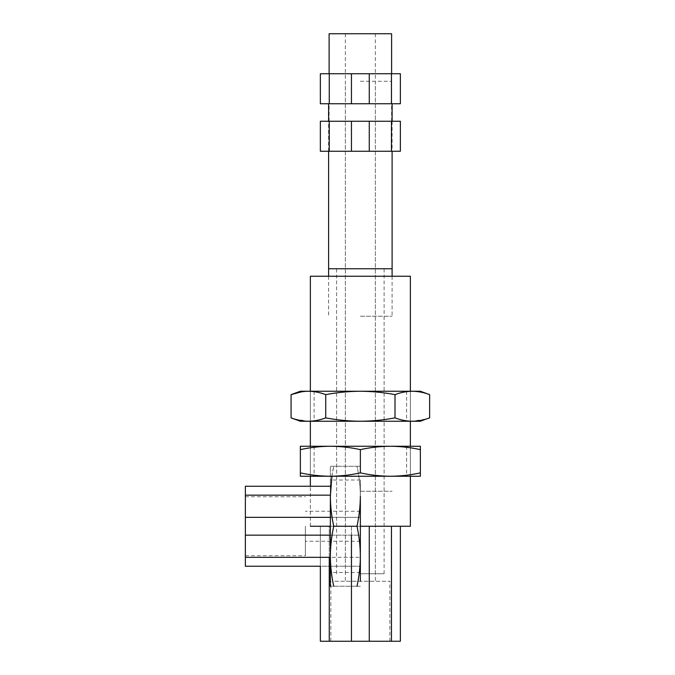 <?xml version="1.0" encoding="UTF-8"?>
<svg xmlns="http://www.w3.org/2000/svg" width="675" height="675" viewBox="0 0 675 675"><rect width="100%" height="100%" fill="white"/><g stroke="black" fill="none" stroke-linecap="round" stroke-linejoin="round"><path stroke-width="0.51" stroke-dasharray="3.38 2.53" d="M360.357 581.251L360.357 511.253L360.357 526.247L375.359 526.247L345.355 526.247L384.109 526.247L310.357 526.247L410.358 526.247L330.362 526.247L330.362 556.251C330.438 566.342 331.56 576.34 333.737 586.246L356.982 586.246C359.159 576.34 360.281 566.342 360.357 556.251L360.357 496.252C360.281 486.16 359.159 476.162 356.982 466.248L360.357 466.248L356.982 466.248C359.159 476.162 360.281 486.16 360.357 496.252C360.281 506.343 359.159 516.341 356.982 526.247C359.159 536.161 360.281 546.159 360.357 556.251L360.357 480.001L360.357 526.247L384.109 526.247L330.362 526.247L330.362 480.001L330.362 572.501L330.362 496.252C330.438 506.343 331.56 516.341 333.737 526.247L356.982 526.247M360.357 491.248L392.108 491.248L360.357 491.248M360.357 276.252L410.358 276.252L360.357 276.252M300.358 449.626L300.358 446.251L330.362 446.251C320.271 446.327 310.272 447.449 300.358 449.626L300.358 472.871C310.272 475.048 320.271 476.179 330.362 476.246C340.445 476.179 350.452 475.048 360.357 472.871L360.357 449.626C350.452 447.449 340.445 446.327 330.362 446.251L390.361 446.251C380.27 446.327 370.271 447.449 360.357 449.626M420.356 449.626L420.356 446.251L390.361 446.251C400.444 446.327 410.451 447.449 420.356 449.626L420.356 476.246L390.361 476.246C400.444 476.179 410.451 475.048 420.356 472.871M360.357 446.251L406.612 446.251L360.357 446.251M360.357 472.871C370.271 475.048 380.27 476.179 390.361 476.246L300.358 476.246L300.358 472.871M360.357 476.246L406.612 476.246L360.357 476.246M420.356 391.247L300.358 391.247M294.519 419.023L308.399 421.251C314.221 421.175 319.992 420.052 325.721 417.876C337.163 420.052 348.713 421.175 360.357 421.251C372.009 421.175 383.552 420.052 395.002 417.876L395.002 394.63C383.552 392.453 372.009 391.323 360.357 391.247C348.713 391.323 337.163 392.453 325.721 394.63C319.992 392.453 314.221 391.323 308.399 391.247L301.43 391.829M383.484 391.247L314.111 391.247L383.484 391.247M325.721 417.876L325.721 394.63M395.002 417.876C400.722 420.052 406.493 421.175 412.324 421.251L300.358 421.251M412.324 391.247C406.493 391.323 400.722 392.453 395.002 394.63M383.484 421.251L314.111 421.251L383.484 421.251M420.356 421.251L412.324 421.251L426.203 419.023M351.447 121.247L369.267 121.247L369.267 151.251L329.265 151.251L329.265 121.247L351.447 121.247L351.447 151.251M360.357 573.75L384.109 573.75L360.357 573.75M369.267 121.247L400.359 121.247L400.359 151.251L369.267 151.251M329.265 151.251L320.355 151.251L320.355 121.247L329.265 121.247M360.357 121.247L391.61 121.247L360.357 121.247M392.108 151.251L328.607 151.251L392.108 151.251L392.108 121.247M360.357 81.253L391.61 81.253L360.357 81.253M391.449 121.247L391.449 151.251M360.357 316.246L392.108 316.246L360.357 316.246M334.808 641.25L389.863 641.25L334.808 641.25M334.808 581.251L389.863 581.251L334.808 581.251M373.351 581.251L345.355 581.251L373.351 581.251M400.359 526.247L369.267 526.247L400.359 526.247L400.359 641.25L351.447 641.25L351.447 526.247L329.265 526.247L329.265 641.25L320.355 641.25L320.355 526.247L329.265 526.247L320.355 526.247L320.355 566.249L360.357 566.249L360.357 535.157L245.363 535.157L245.363 517.337L360.357 517.337L360.357 535.157L360.357 486.253L360.357 517.337L330.362 517.337M351.447 641.25L329.265 641.25M369.267 526.247L351.447 526.247L369.267 526.247L369.267 641.25M330.362 535.157L360.357 535.157L360.357 566.249L245.363 566.249L245.363 557.339L360.357 557.339L329.265 557.339L329.265 526.247L351.447 526.247L351.447 535.157M391.449 641.25L391.449 526.247M331.923 476.246L333.737 466.248C331.56 476.162 330.438 486.16 330.362 496.252L330.362 466.248L356.982 466.248L330.362 466.248L330.362 496.252M333.737 526.247C331.56 536.161 330.438 546.159 330.362 556.251L330.362 586.246L333.737 586.246L330.362 586.246M360.357 586.246L356.982 586.246L360.357 586.246M333.737 586.246L356.982 586.246M351.447 73.752L369.267 73.752L369.267 103.747L329.265 103.747L329.265 73.752L351.447 73.752L351.447 103.747M369.267 73.752L400.359 73.752L400.359 103.747L369.267 103.747M329.265 103.747L320.355 103.747L320.355 73.752L329.265 73.752M360.357 73.752L391.61 73.752L360.357 73.752M392.108 103.747L328.607 103.747L392.108 103.747M329.113 33.75L391.61 33.75M360.357 33.75L375.359 33.75L360.357 33.75M391.449 73.752L391.449 103.747M328.607 268.751L392.108 268.751M360.357 268.751L384.109 268.751L360.357 268.751M245.363 526.247L245.363 555.753L245.363 526.247M305.362 526.247L305.362 555.753L305.362 526.247M245.363 557.339L245.363 535.157M245.363 517.337L245.363 486.253L330.362 486.253M330.362 495.163L245.363 495.163M384.109 526.247L384.109 268.751M336.606 526.247L336.606 268.751M410.358 476.246L410.358 446.251L410.358 476.246M410.358 421.251L410.358 391.247L410.358 421.251M310.357 526.247L310.357 486.253L310.357 526.247M310.357 476.246L310.357 446.251L310.357 476.246M310.357 421.251L310.357 391.247L310.357 421.251M392.108 276.252L392.108 316.246M328.607 276.252L328.607 316.246M314.111 446.251L314.111 476.246M406.612 446.251L406.612 476.246M314.111 391.247L314.111 421.251M406.612 391.247L406.612 421.251M375.359 573.75L375.359 81.253M345.355 573.75L345.355 81.253M391.61 121.247L391.61 81.253M329.113 121.247L329.113 81.253M384.109 573.75L384.109 316.246M336.606 573.75L336.606 316.246M389.863 641.25L389.863 581.251M330.86 641.25L330.86 581.251M345.355 33.75L345.355 581.251M375.359 33.75L375.359 581.251M360.357 480.001L330.362 480.001M360.357 572.501L330.362 572.501M328.607 151.251L328.607 121.247M245.363 555.753L305.362 555.753M245.363 496.749L305.362 496.749M360.357 511.253L305.362 511.253M360.357 541.249L305.362 541.249"/><path stroke-width="1.01" d="M410.358 526.247L360.357 526.247L410.358 526.247L410.358 476.246L410.358 526.247M330.362 526.247L310.357 526.247L330.362 526.247M410.358 276.252L310.357 276.252L410.358 276.252L410.358 391.247L410.358 276.252M330.362 476.246L390.361 476.246C380.27 476.179 370.271 475.048 360.357 472.871C350.452 475.048 340.445 476.179 330.362 476.246C320.271 476.179 310.272 475.048 300.358 472.871L300.358 476.246L330.362 476.246M300.358 472.871L300.358 446.251L330.362 446.251C340.445 446.327 350.452 447.449 360.357 449.626C370.271 447.449 380.27 446.327 390.361 446.251L420.356 446.251L420.356 472.871C410.451 475.048 400.444 476.179 390.361 476.246L420.356 476.246L420.356 472.871M300.358 449.626C310.272 447.449 320.271 446.327 330.362 446.251L390.361 446.251C400.444 446.327 410.451 447.449 420.356 449.626M360.357 472.871L360.357 449.626M301.43 391.829L291.077 394.63L291.077 417.876L300.358 421.251L412.324 421.251C406.493 421.175 400.722 420.052 395.002 417.876C383.552 420.052 372.009 421.175 360.357 421.251C348.713 421.175 337.163 420.052 325.721 417.876C319.992 420.052 314.221 421.175 308.399 421.251C302.569 421.175 296.798 420.052 291.077 417.876L294.519 419.023M325.721 417.876L325.721 394.63C319.992 392.453 314.221 391.323 308.399 391.247L300.358 391.247L291.077 394.63C296.798 392.453 302.569 391.323 308.399 391.247L360.357 391.247C372.009 391.323 383.552 392.453 395.002 394.63C400.722 392.453 406.493 391.323 412.324 391.247L420.356 391.247L429.637 394.63C423.917 392.453 418.146 391.323 412.324 391.247C418.146 391.323 423.917 392.453 429.637 394.63L429.637 417.876C423.917 420.052 418.146 421.175 412.324 421.251L420.356 421.251L426.203 419.023M325.721 394.63C337.163 392.453 348.713 391.323 360.357 391.247L412.324 391.247M395.002 417.876L395.002 394.63M329.265 121.247L329.265 151.251L320.355 151.251L320.355 121.247L400.359 121.247L400.359 151.251L391.449 151.251L391.449 121.247M329.265 151.251L351.447 151.251L351.447 121.247M369.267 121.247L369.267 151.251L391.449 151.251M369.267 151.251L351.447 151.251M351.447 535.157L351.447 641.25L400.359 641.25L400.359 526.247M329.265 641.25L329.265 557.339L245.363 557.339L245.363 566.249L320.355 566.249L320.355 641.25L351.447 641.25M369.267 641.25L369.267 526.247M391.449 526.247L391.449 641.25M330.362 496.252L330.362 556.251C330.438 546.159 331.56 536.161 333.737 526.247C331.56 516.341 330.438 506.343 330.362 496.252L331.923 476.246M356.982 586.246C359.159 576.34 360.281 566.342 360.357 556.251L360.357 496.252C360.281 506.343 359.159 516.341 356.982 526.247C359.159 536.161 360.281 546.159 360.357 556.251L360.357 581.251M333.737 586.246C331.56 576.34 330.438 566.342 330.362 556.251L330.362 586.246M333.737 526.247L356.982 526.247M329.265 73.752L329.265 103.747L320.355 103.747L320.355 73.752L400.359 73.752L400.359 103.747L391.449 103.747L391.449 73.752M329.265 103.747L351.447 103.747L351.447 73.752M369.267 73.752L369.267 103.747L391.449 103.747M369.267 103.747L351.447 103.747M391.61 73.752L391.61 33.75L329.113 33.75L329.113 73.752M392.108 276.252L392.108 151.251L392.108 268.751L328.607 268.751L328.607 151.251L328.607 276.252M330.362 486.253L245.363 486.253L245.363 557.339M245.363 495.163L330.362 495.163M330.362 517.337L245.363 517.337M245.363 535.157L330.362 535.157M410.358 446.251L410.358 421.251L410.358 446.251M310.357 486.253L310.357 476.246L310.357 486.253M310.357 446.251L310.357 421.251L310.357 446.251M310.357 391.247L310.357 276.252L310.357 391.247M392.108 121.247L392.108 103.747M328.607 121.247L328.607 103.747"/></g></svg>
